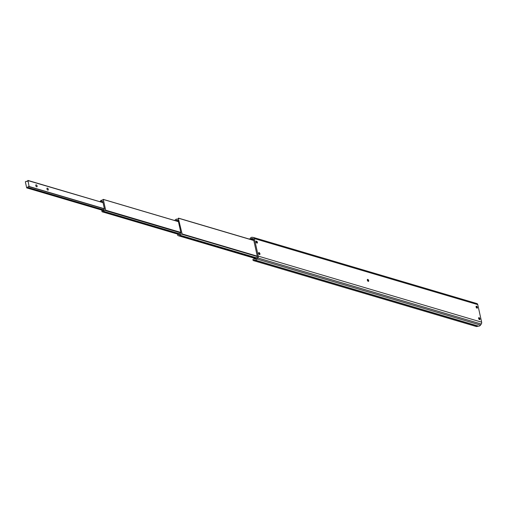 <?xml version="1.0" encoding="UTF-8"?>
<svg xmlns="http://www.w3.org/2000/svg" width="507" height="507" viewBox="0 0 507 507"><rect width="100%" height="100%" fill="white"/><g stroke="black" fill="none" stroke-linecap="round" stroke-linejoin="round"><path stroke-width="0.76" d="M99.803 201.678L101.33 200.183A1.096 0.843 -73.5 0 0 102.801 199.581L103.289 199.441L105.671 210.196L105.228 210.532A1.096 0.843 -73.5 0 0 103.815 211.387L102.04 211.761L101.812 210.722L102.376 210.43A1.096 0.843 -73.5 0 0 103.827 209.695L104.448 209.017L102.782 201.501L102.015 201.52A1.096 0.843 -73.5 0 0 100.671 201.938M180.898 232.909L105.228 210.532M179.909 233.885L103.815 211.387M179.636 234.278L103.232 211.685M178.458 234.354L102.04 211.761M103.041 210.627L102.376 210.43M102.839 201.767L102.015 201.52M102.084 200.411L101.33 200.183M259.527 254.552A1.806 0.944 63.1 0 0 259.489 254.343A1.806 0.944 63.1 0 0 258.621 252.765M258.633 252.74A1.084 0.564 -116.9 0 1 258.843 252.816A1.084 0.564 -116.9 0 1 259.59 253.937A1.084 0.564 -116.9 0 1 259.622 254.343A1.084 0.564 -116.9 0 1 259.559 254.558M256.992 243.113A1.806 0.944 63.1 0 0 256.954 242.904A1.806 0.944 63.1 0 0 256.086 241.326M256.098 241.3A1.084 0.564 -116.9 0 1 256.308 241.37A1.084 0.564 -116.9 0 1 257.055 242.492A1.084 0.564 -116.9 0 1 257.087 242.904A1.084 0.564 -116.9 0 1 257.024 243.113M477.024 308.18A1.806 0.944 63.1 0 0 476.986 307.971A1.806 0.944 63.1 0 0 476.111 306.393M476.124 306.361A1.084 0.564 -116.9 0 1 476.339 306.437A1.084 0.564 -116.9 0 1 477.087 307.559A1.084 0.564 -116.9 0 1 477.112 307.971A1.084 0.564 -116.9 0 1 477.049 308.18M479.559 319.619A1.806 0.944 63.1 0 0 479.521 319.41A1.806 0.944 63.1 0 0 478.652 317.832M478.665 317.807A1.084 0.564 -116.9 0 1 478.874 317.883A1.084 0.564 -116.9 0 1 479.622 318.998A1.084 0.564 -116.9 0 1 479.654 319.41A1.084 0.564 -116.9 0 1 479.59 319.625M368.272 281.366A1.806 0.944 63.1 0 0 368.234 281.157A1.806 0.944 63.1 0 0 367.366 279.579M367.379 279.553A1.084 0.564 -116.9 0 1 367.588 279.623A1.084 0.564 -116.9 0 1 368.342 280.745A1.084 0.564 -116.9 0 1 368.367 281.157A1.084 0.564 -116.9 0 1 368.304 281.372M479.964 318.827A1.084 0.564 -116.9 0 1 479.787 319.594A1.084 0.564 -116.9 0 1 478.627 318.428A1.084 0.564 -116.9 0 1 478.804 317.661A1.084 0.564 -116.9 0 1 479.964 318.827M368.684 280.574A1.084 0.564 -116.9 0 1 368.507 281.341A1.084 0.564 -116.9 0 1 367.341 280.175A1.084 0.564 -116.9 0 1 367.524 279.408A1.084 0.564 -116.9 0 1 368.684 280.574M477.429 307.381A1.084 0.564 -116.9 0 1 477.252 308.155A1.084 0.564 -116.9 0 1 476.092 306.988A1.084 0.564 -116.9 0 1 476.269 306.215A1.084 0.564 -116.9 0 1 477.429 307.381M259.939 253.76A1.084 0.564 -116.9 0 1 259.761 254.527A1.084 0.564 -116.9 0 1 258.595 253.361A1.084 0.564 -116.9 0 1 258.773 252.594A1.084 0.564 -116.9 0 1 259.939 253.76M257.398 242.314A1.084 0.564 -116.9 0 1 257.22 243.087A1.084 0.564 -116.9 0 1 256.06 241.921A1.084 0.564 -116.9 0 1 256.238 241.155A1.084 0.564 -116.9 0 1 257.398 242.314M249.647 239.177L250.281 238.309A2.636 2.015 106.5 0 1 252.29 237.289L253.329 237.447A1.901 1.451 106.5 0 1 253.475 237.479A1.901 1.451 106.5 0 1 254.375 238.569L258.272 256.124A1.901 1.451 106.5 0 1 257.879 257.974L257.112 259.052A2.636 2.015 106.5 0 1 255.11 260.072L253.126 260.522L252.892 259.457L253.956 258.919A1.54 1.179 106.5 0 1 254.577 258.804L255.351 258.925A1.464 1.115 -73.5 0 0 256.46 258.361L257.226 257.283A0.722 0.551 -73.5 0 0 257.372 256.574L253.481 239.025A0.722 0.551 -73.5 0 0 253.082 238.594L252.042 238.436A1.464 1.115 -73.5 0 0 250.933 239L250.604 239.462M476.707 303.503A1.901 1.451 106.5 0 1 476.853 303.541A1.901 1.451 106.5 0 1 477.759 304.625L481.65 322.179A1.901 1.451 106.5 0 1 481.257 324.03L480.49 325.107A2.636 2.015 106.5 0 1 478.488 326.128L476.504 326.578L253.126 260.522M174.795 220.539A2.167 1.66 106.5 0 1 175.809 219.423L176.531 219.056A1.464 1.115 -73.5 0 0 176.867 219.246A1.464 1.115 -73.5 0 0 178.312 218.289L182.108 233.942L181.842 234.228A1.464 1.115 -73.5 0 0 181.614 234.12A1.464 1.115 -73.5 0 0 180.118 235.242L179.402 235.603A2.167 1.66 106.5 0 1 178.35 235.723A2.167 1.66 106.5 0 1 177.748 235.349L177.627 234.779L178.54 234.316A1.096 0.843 -73.5 0 0 180.01 233.569L180.891 232.751L178.141 220.33L177.108 220.488A1.096 0.843 -73.5 0 0 175.783 220.83M256.783 257.911L180.118 235.242M179.231 234.519L178.54 234.316M178.249 220.83L177.108 220.488M177.247 219.271L176.531 219.056M46.948 188.921A1.084 0.564 63.1 0 0 48.108 190.087A1.084 0.564 63.1 0 0 48.285 189.314A1.084 0.564 63.1 0 0 47.126 188.154A1.084 0.564 63.1 0 0 46.948 188.921M35.775 185.619A1.084 0.564 63.1 0 0 36.941 186.785A1.084 0.564 63.1 0 0 37.119 186.012A1.084 0.564 63.1 0 0 35.959 184.846A1.084 0.564 63.1 0 0 35.775 185.619M103.035 202.648L27.948 180.448L29.121 186.658A1.096 0.843 -73.5 0 0 27.708 187.375L26.681 187.837L25.35 181.823L26.351 181.259A1.096 0.843 -73.5 0 0 27.765 180.536L103.035 202.667M180.853 232.586L105.608 210.335M180.822 232.415L105.671 210.196M103.232 199.378L178.426 221.61L103.276 199.409M178.432 221.66L103.289 199.441M477.759 304.625L254.375 238.569M481.65 322.179L258.272 256.124M481.257 324.03L257.879 257.974M480.49 325.107L257.112 259.052M478.488 326.128L255.11 260.072M477.714 326.007L254.337 259.952M477.569 326.039L254.191 259.977M253.418 238.841L252.042 238.436M253.658 239.805L250.933 239M181.874 234.24L257.372 256.567L181.912 234.247M257.29 256.174L182.108 233.942M256.441 258.386L179.402 235.603M253.811 240.508L178.629 218.276M104.385 208.745L29.305 186.544M26.947 181.436L26.351 181.259M104.41 208.859L29.26 186.639M104.423 208.916L29.197 186.671L104.429 208.928M103.777 209.873L27.708 187.375M103.745 209.961L27.651 187.457M103.289 210.519L26.789 187.894M476.853 303.541L253.475 237.479M256.111 258.722L178.35 235.723M253.792 240.407L178.527 218.149M26.966 181.43L26.326 181.24M103.029 202.635L27.923 180.422M104.429 208.935L29.146 186.677M103.27 210.532L26.738 187.901"/></g></svg>
